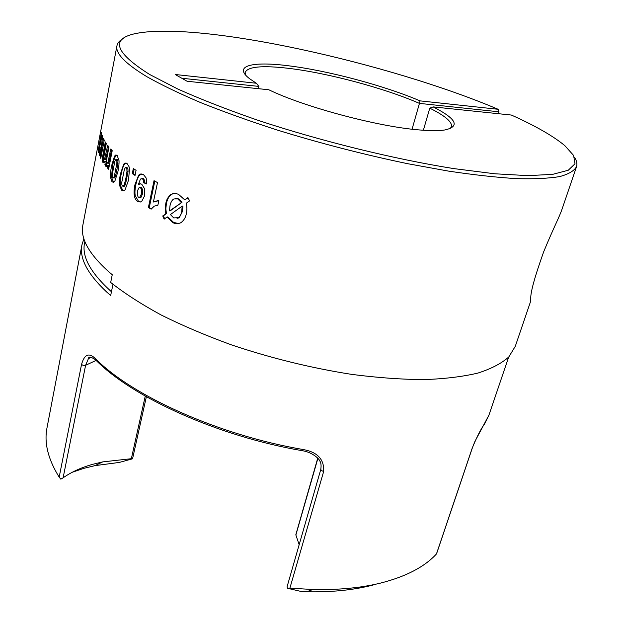 <?xml version="1.0" encoding="UTF-8"?>
<svg xmlns="http://www.w3.org/2000/svg" width="623" height="623" viewBox="0 0 623 623"><rect width="100%" height="100%" fill="white"/><g stroke="black" fill="none" stroke-linecap="round" stroke-linejoin="round"><path stroke-width="0.93" d="M99.096 149.185L102.203 135.495L102.709 136.889L100.178 152.44L101.051 151.14L103.511 138.711L104.259 140.159L100.778 158.328L100.101 156.934L100.568 154.488L99.773 155.836L99.291 155.594L99.298 151.194L98.629 152.596L98.255 150.618L101.456 132.45L101.72 133.774L99.096 149.193M102.538 149.138L101.331 152.728M101.051 151.14L102.063 151.311M99.361 149.138L100.35 149.31M100.101 156.934L101.012 157.082M100.568 154.488L101.487 154.629M99.291 155.586L99.921 155.695M100.319 152.612L100.287 155.096M100.552 152.464L101.604 152.643M98.605 147.69L99.119 147.783M99.221 149.318L99.166 151.553M98.255 150.618L99.143 150.766M98.309 152.394L98.738 152.464M99.298 151.194L100.085 151.327M104.524 159.332L107.717 145.424L108.963 146.997L106.401 160.679L106.72 162.985L107.397 163.062L108.114 161.746L110.715 149.045L112.218 150.673L108.604 169.238L107.234 167.688L107.724 165.188L106.549 166.466L105.544 166.146L104.789 161.497L103.753 162.813L102.943 162.548L102.382 160.625L102.437 157.572L105.303 141.951L106.299 143.469L103.714 157.611L103.963 159.317L105.116 159.543M111.564 149.972L109.118 161.871L107.935 163.242M108.114 161.746L109.118 161.871M108.651 146.623L105.637 159.465M107.234 167.688L108.745 168.506M107.724 165.188L108.706 165.297L108.215 167.805M105.552 166.146L106.681 166.286L105.933 161.637L104.789 161.497M107.397 163.062L108.449 163.195M105.902 142.877L103.208 157.666L103.27 160.742L103.955 162.665L102.943 162.548M102.437 157.572L103.208 157.666M102.382 160.625L103.27 160.742M116.875 160.742L115.878 159.504L114.858 161.326L112.35 173.965L112.81 177.765L113.526 177.773L114.352 176.122L116.875 163.421L116.875 160.742L118.004 160.843L116.929 169.931L115.465 176.216L114.648 177.859L114.064 177.952M110.419 177.096L111.47 177.181L113.651 182.321L112.008 181.838L110.419 177.096C110.294 174.222 110.692 170.453 111.587 165.788L114.523 156.155L115.582 156.248C114.523 157.814 113.518 161.022 112.568 165.874L111.47 177.181M114.523 156.155L115.644 155.072L116.742 155.174L115.582 156.248M115.644 155.072L117.186 155.501L119.001 160.524C119.18 163.46 118.806 167.198 117.895 171.738L114.788 181.324L113.651 182.321M116.267 159.535L117.506 159.722L118.004 160.843M116.376 159.62L117.506 159.722M124.148 190.576L121.703 190.217L119.507 185.335C119.281 181.846 119.6 178.014 120.48 173.84L123.743 164.114L124.989 163.086L127.045 163.53L128.984 166.543L129.483 168.701L128.548 180.086L125.106 189.758L124.148 190.576M123.401 38.494C119.639 40.464 117.474 42.948 116.922 45.938C115.38 53.438 125.418 63.725 147.02 76.785C161.614 84.985 179.556 93.614 200.855 102.686C223.891 111.867 249.231 120.955 276.885 129.934C320.277 143.321 363.855 154.574 407.644 163.693L448.459 171.099C473.901 174.899 496.539 177.407 516.366 178.622C534.293 179.105 548.77 178.419 559.781 176.558C568.768 174.105 574.367 170.764 576.579 166.528C577.389 163.74 576.688 160.641 574.484 157.222M576.423 167.003L562.374 208.207C559.283 217.497 554.229 226.149 543.645 251.879C534.698 276.924 530.399 292.561 530.749 298.791L530.687 301.158L515.291 346.302L508.804 356.94C501.663 363.357 491.399 368.723 478.005 373.052C462.834 376.666 444.838 378.854 424.014 379.609C401.765 379.477 377.67 377.733 351.722 374.384C311.274 368.061 271.114 358.202 231.234 344.799C205.761 335.509 182.36 325.549 161.022 314.926C141.226 304.117 124.444 293.293 110.684 282.453L112.249 274.735L107.974 271.083C88.676 253.475 80.297 238.235 82.82 225.347L82.921 224.833M174.129 193.465L171.582 194.15C173.879 193.185 176.254 193.301 178.723 194.501L184.727 199.858L187.944 197.584L189.602 200.871L186.191 203.277C187.087 206.571 187.141 210.052 186.324 213.736C185.701 217.334 183.972 220.254 181.153 222.512L180.444 222.909C177.703 224.007 175.149 223.891 172.766 222.567L167.026 217.022L164.145 219.14L162.735 215.94L163.335 215.854L164.69 218.743M167.026 217.022L167.782 216.913L173.615 222.442L178.669 223.54M162.735 215.94L166.442 213.58L163.335 215.854M165.749 213.681L165.204 208.892L165.835 208.798L166.442 213.58M182.165 206.112L170.414 214.561L173.731 217.925L178.521 217.692C180.039 216.446 181.106 214.374 181.729 211.485L182.157 206.112L182.952 206.011L182.5 211.368L179.331 217.575L177.057 218.385M178.521 217.692L179.331 217.575M171.372 194.602C168.981 196.206 167.33 199.142 166.411 203.417L165.835 208.798M165.204 208.892L165.796 203.503C166.396 199.928 168.008 196.993 170.647 194.695M169.511 210.901L181.986 202.311L170.297 210.792L169.511 210.901L170.009 205.707C170.64 202.763 171.691 200.661 173.163 199.391L173.942 198.924L178.739 198.924L181.986 202.311M181.161 202.428L177.882 199.033M184.735 199.858L188.091 197.88M175.631 198.496L178.739 198.924M148.383 207.545L154.021 180.678L157.502 182.594L153.406 202.008L158.842 200.645L157.845 205.302L154.27 206.12L151.163 209.141L148.383 207.545L151.42 208.689M154.823 181.122L149.286 207.482M158.071 200.622L155.727 201.237M153.406 202.008L154.769 201.291M146.187 178.053L146.701 183.972L143.516 182.671L143.407 180.086L144.419 180.086L144.52 182.671L146.732 183.598M143.516 182.671L144.52 182.671M142.067 178.482L143.368 178.614L144.419 180.086M143.407 180.086L142.34 178.614L140.44 179.074L138.384 184.564L140.51 183.824L139.497 183.824L141.678 184.128L144.497 188.582L144.614 195.754L141.764 201.33L140.712 201.93L137.551 201.455C136.009 200.419 134.934 198.55 134.342 195.84L135.292 195.832L138.579 201.439L140.175 202.086M140.074 187.383L141.413 187.531L142.683 189.688L142.503 193.846L141.195 197.117L139.762 197.444M141.67 189.696L140.393 187.539L139.264 187.391L137.403 190.786L137.294 195.007L138.213 197.07L139.63 197.499L141.507 193.854L141.67 189.696L142.683 189.688M134.342 195.84C133.852 192.748 134.062 189.026 134.965 184.673L138.641 175.172L140.253 174.058L143.438 174.518L146.195 178.046M141.873 173.895L139.599 175.172C138.088 176.683 136.842 179.845 135.853 184.665C134.887 189.4 134.7 193.122 135.292 195.832M138.641 175.172L139.599 175.172M138.384 184.564L139.497 183.824M140.191 197.133L141.195 197.117M123.743 164.106L124.616 164.153C123.338 165.718 122.217 168.958 121.236 173.872C120.255 178.793 119.974 182.625 120.379 185.366L122.739 190.249L123.689 190.763M119.507 185.335L120.379 185.366M126.181 163.062L124.616 164.153M124.475 186.152L123.416 186.113L124.366 184.463L125.924 178.1L126.967 171.59L126.866 168.864L126.204 167.704L127.256 167.751L127.941 168.911L128.05 171.637L125.441 184.501L124.475 186.152L123.759 186.238M126.048 167.61L127.256 167.751M126.204 167.704L125.316 167.704L124.382 169.394L121.797 182.204L121.882 184.922L122.529 186.09L123.409 186.106M132.294 173.583L133.322 168.506L136.071 170.344L135.035 175.445L132.294 173.583L135.121 174.985M134.179 169.09L133.26 173.63M530.687 301.158L530.819 298.067M111.447 291.743C89.93 272.329 81.083 255.594 84.884 241.537M498.875 111.33L498.127 109.282L498.875 111.33M420.05 100.871C384.134 85.522 327.363 70.438 287.795 65.695C251.809 61.147 232.605 65.843 249.807 78.872L256.372 83.248L175.188 74.503L187.102 81.255L268.809 89.767C304.343 107.063 378.636 126.882 419.645 129.966C430.376 130.869 438.717 130.877 444.674 129.997C460.428 126.57 456.589 118.868 433.156 106.899L511.382 115.053C535.406 125.823 553.232 136.032 564.851 145.665L573.596 155.439L575.006 163.794L568.231 170.266L552.648 174.354L528.047 175.639L494.787 173.778L453.91 168.615C393.931 159.091 320.752 141.086 257.766 120.231C227.418 109.695 200.746 99.283 177.742 88.996L149.73 74.526C114.414 52.239 110.053 38.509 136.671 33.338C201.618 21.135 388.729 62.884 498.127 109.282L420.05 100.871L419.443 103.387L498.968 111.797L498.377 113.698M245.415 74.838L245.143 72.463C247.728 66.614 262.174 65.236 288.488 68.328C327.753 72.961 384.399 88.1 419.443 103.387L412.06 129.195M256.372 83.248L258.864 86.402L258.327 88.676M181.799 78.249L258.864 86.402M433.156 106.899L429.777 108.161C444.947 115.707 452.197 121.859 451.527 126.601L450.063 128.712M429.777 108.161L423.375 130.254M145.252 396.103L131.352 458.699L132.38 458.84L132.707 458.107L146.366 396.734M295.933 534.783L317.894 458.349M484.242 424.582L484.492 424.099C481.065 428.593 476.984 436.583 472.242 448.069L436.544 553.683M302.459 450.733L302.614 450.756C218.073 436.334 132.138 397.272 95.498 359.775L95.319 358.529L93.31 356.831C87.952 352.883 84.027 355.453 81.52 364.533L59.177 477.132C48.158 459.408 44.077 443.109 46.92 428.258L47.06 427.534M83.895 238.734L81.917 244.987C79.308 258.296 87.485 273.902 106.44 291.79L110.676 295.528L112.958 284.322M59.177 477.132L60.813 479.149L63.118 477.81L85.6 365.296L88.411 358.669L91.176 357.189M320.977 469.181L320.783 469.485C321.39 465.459 321.032 462.57 319.692 460.825C319.241 458.84 312.263 452.243 302.614 450.756L303.183 449.533C218.26 435.041 131.858 395.769 95.319 358.529M287.398 585.643L320.775 469.485L321.281 470.513L323.656 471.486C324.334 459.408 317.512 452.088 303.183 449.533M287.164 586.095L287.304 588.229L289.882 588.159L323.656 471.486M287.304 588.229L301.75 591.609L306.648 591.764C330.572 592.278 351.87 590.238 370.545 585.659L374.236 584.709M436.443 553.964C424.621 566.883 405.994 576.587 380.552 583.089C360.857 587.925 338.312 590.059 312.91 589.506L289.882 588.159M131.352 458.699L102.67 461.908L92.43 464.384C81.083 467.6 71.318 472.07 63.118 477.81M72.268 472.257L83.957 468.317L95.062 465.622L119.289 462.43L132.38 458.847M299.126 544.572L295.917 535.134M101.822 147.526L102.811 147.698M99.812 147.737L100.607 147.877M100.552 144.147L101.292 144.271M99.096 153.959L100.241 154.154M99.283 143.858L99.781 143.944M108.963 158.063L109.96 158.195M105.178 157.938L106.315 158.078M106.011 154.278L107.148 154.418M104.89 164.394L106.042 164.534M113.526 177.773L114.648 177.859M112.008 181.838L113.137 181.924M114.352 176.122L115.465 176.216M111.587 165.788L112.568 165.874M115.816 169.838L116.929 169.931M116.875 163.421L117.988 163.514M172.773 222.575L173.615 222.442M181.729 211.485L182.5 211.368M165.796 203.503L166.411 203.417M142.34 178.614L143.368 178.614M140.393 187.539L141.413 187.531M137.551 201.455L138.579 201.439M134.965 184.673L135.853 184.665M141.507 193.854L142.503 193.846M120.48 173.84L121.236 173.872M121.703 190.217L122.739 190.249M126.866 168.864L127.941 168.911M126.975 171.59L128.05 171.637M125.924 178.1L127.006 178.139M124.366 184.463L125.441 184.501M436.559 553.8L472.359 447.898L474.936 441.403L488.938 415.136L484.492 424.099M96.129 360.39L85.6 365.296L83.443 365.46L81.52 364.533M100.326 149.465L99.259 149.286M101.51 152.76L100.443 152.58M105.466 159.589L104.368 159.449M108.316 163.288L107.249 163.156M114.445 177.983L113.324 177.89M116.922 45.938L82.82 225.347M172.33 194.057L171.582 194.15M178.7 217.949L177.89 218.073M141.257 174.058L140.253 174.058M140.65 197.491L139.63 197.499M125.939 163.133L124.989 163.086M124.273 186.254L123.214 186.222M295.816 534.783L317.738 458.178M46.92 428.258L81.917 244.987M95.498 359.775C90.888 356.683 88.528 356.317 88.419 358.661L90.787 357.244M102.67 461.908L95.062 465.622M306.648 591.764L312.91 589.506M488.938 415.136L508.672 357.08"/></g></svg>
